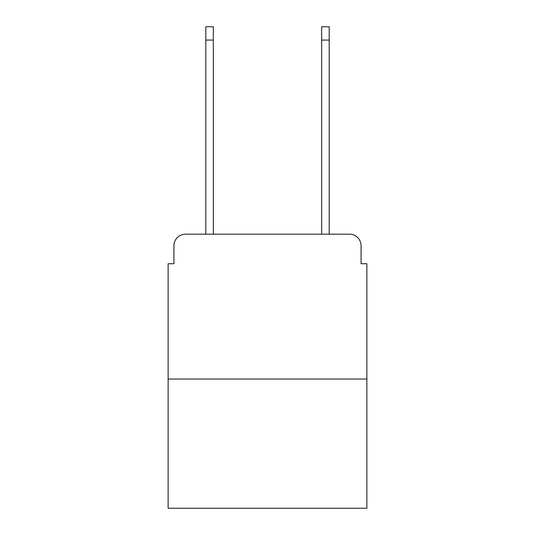 <?xml version="1.0" encoding="UTF-8"?>
<svg xmlns="http://www.w3.org/2000/svg" width="535" height="535" viewBox="0 0 535 535"><rect width="100%" height="100%" fill="white"/><g stroke="black" fill="none" stroke-linecap="round" stroke-linejoin="round"><path stroke-width="0.8" d="M173.922 245.772L173.922 263.735L173.922 245.772A11.589 11.589 0 0 1 185.511 234.183L205.794 234.183L205.794 26.75L213.325 26.75L213.325 234.183L321.675 234.183L321.675 26.75L329.206 26.75L329.206 234.183L349.489 234.183L185.511 234.183M366.87 379.041L168.13 379.041L168.13 508.25L366.87 508.25L366.87 263.735L361.078 263.735L361.078 245.772A11.589 11.589 0 0 0 349.489 234.183M168.13 379.041L168.13 263.735L173.922 263.735M361.078 263.735L361.078 245.772M205.794 40.078L213.325 40.078M329.206 40.078L321.675 40.078"/></g></svg>
